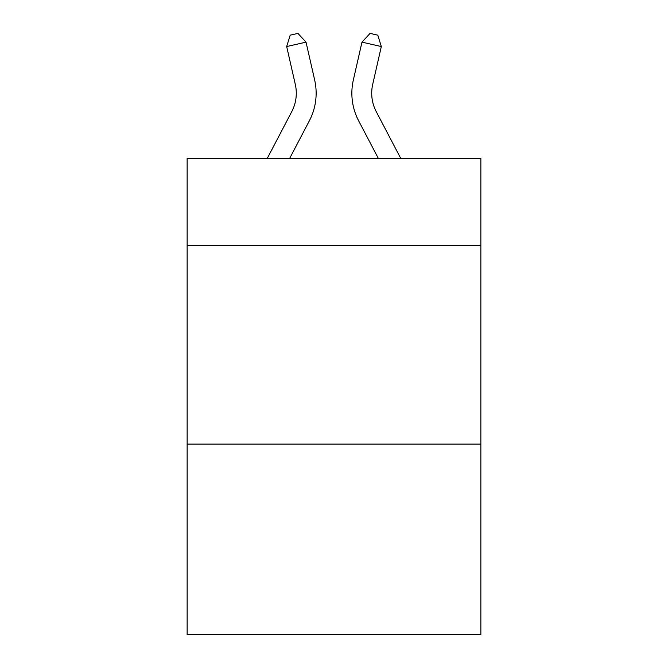 <?xml version="1.0" encoding="UTF-8"?>
<svg xmlns="http://www.w3.org/2000/svg" width="668" height="668" viewBox="0 0 668 668"><rect width="100%" height="100%" fill="white"/><g stroke="black" fill="none" stroke-linecap="round" stroke-linejoin="round"><path stroke-width="1" d="M480.86 245.624L480.86 158.299L187.14 158.299L187.14 245.624L480.86 245.624L480.86 634.6L187.14 634.6L187.14 245.624M480.86 444.078L187.14 444.078M291.757 111.623A39.696 39.696 -34.8 0 0 295.298 84.385A39.696 39.696 -34.8 0 1 291.757 111.623A39.696 39.696 -34.8 0 0 295.298 84.385A39.696 39.696 -34.8 0 1 291.757 111.623A39.696 39.696 -34.8 0 0 295.298 84.385A39.696 39.696 -34.8 0 1 291.757 111.623A39.696 39.696 -34.8 0 0 295.298 84.385A39.696 39.696 -34.8 0 1 291.757 111.623A39.696 39.696 -34.8 0 0 295.298 84.385A39.696 39.696 -34.8 0 1 291.757 111.623A39.696 39.696 -34.8 0 0 295.298 84.385A39.696 39.696 -34.8 0 1 291.757 111.623A39.696 39.696 -34.8 0 0 295.298 84.385A39.696 39.696 -34.8 0 1 291.757 111.623A39.696 39.696 -34.8 0 0 295.298 84.385A39.696 39.696 -34.8 0 1 291.757 111.623A39.696 39.696 -34.8 0 0 295.298 84.385A39.696 39.696 -34.8 0 1 291.757 111.623A39.696 39.696 -34.8 0 0 295.298 84.385A39.696 39.696 -34.8 0 1 291.757 111.623A39.696 39.696 -34.8 0 0 295.298 84.385A39.696 39.696 -34.8 0 1 291.757 111.623A39.696 39.696 -34.8 0 0 295.298 84.385A39.696 39.696 -34.8 0 1 291.757 111.623A39.696 39.696 -34.8 0 0 295.298 84.385A39.696 39.696 -34.8 0 1 291.757 111.623A39.696 39.696 -34.8 0 0 295.298 84.385A39.696 39.696 -34.8 0 1 291.757 111.623A39.696 39.696 -34.8 0 0 295.298 84.385A39.696 39.696 -34.8 0 1 291.757 111.623A39.696 39.696 -34.8 0 0 295.298 84.385A39.696 39.696 -34.8 0 1 291.757 111.623A39.696 39.696 -34.8 0 0 295.298 84.385A39.696 39.696 -34.8 0 1 291.757 111.623A39.696 39.696 -34.8 0 0 295.298 84.385A39.696 39.696 -34.8 0 1 291.757 111.623A39.696 39.696 -34.8 0 0 295.298 84.385A39.696 39.696 -34.8 0 1 291.757 111.623A39.696 39.696 -34.8 0 0 295.298 84.385A39.696 39.696 -34.8 0 1 291.757 111.623A39.696 39.696 -34.8 0 0 295.298 84.385A39.696 39.696 -34.8 0 1 291.757 111.623A39.696 39.696 -34.8 0 0 295.298 84.385A39.696 39.696 -34.8 0 1 291.757 111.623A39.696 39.696 -34.8 0 0 295.298 84.385A39.696 39.696 -34.8 0 1 291.757 111.623A39.696 39.696 -34.8 0 0 295.298 84.385A39.696 39.696 -34.8 0 1 291.757 111.623L267.309 158.299L291.757 111.623A39.696 39.696 -27.9 0 0 295.298 84.385L286.681 46.551L290.188 35.162L297.928 33.4L306.027 42.142L314.653 79.976A59.535 59.535 145.2 0 1 309.342 120.833L289.712 158.299M376.243 111.623A39.696 39.696 34.8 0 1 372.702 84.385A39.696 39.696 34.8 0 0 376.243 111.623A39.696 39.696 34.8 0 1 372.702 84.385A39.696 39.696 34.8 0 0 376.243 111.623A39.696 39.696 34.8 0 1 372.702 84.385A39.696 39.696 34.8 0 0 376.243 111.623A39.696 39.696 34.8 0 1 372.702 84.385A39.696 39.696 34.8 0 0 376.243 111.623A39.696 39.696 34.8 0 1 372.702 84.385A39.696 39.696 34.8 0 0 376.243 111.623A39.696 39.696 34.8 0 1 372.702 84.385A39.696 39.696 34.8 0 0 376.243 111.623A39.696 39.696 34.8 0 1 372.702 84.385A39.696 39.696 34.8 0 0 376.243 111.623A39.696 39.696 34.8 0 1 372.702 84.385A39.696 39.696 34.8 0 0 376.243 111.623A39.696 39.696 34.8 0 1 372.702 84.385A39.696 39.696 34.8 0 0 376.243 111.623A39.696 39.696 34.8 0 1 372.702 84.385A39.696 39.696 34.8 0 0 376.243 111.623A39.696 39.696 34.8 0 1 372.702 84.385A39.696 39.696 34.8 0 0 376.243 111.623A39.696 39.696 34.8 0 1 372.702 84.385A39.696 39.696 34.8 0 0 376.243 111.623A39.696 39.696 34.8 0 1 372.702 84.385A39.696 39.696 34.8 0 0 376.243 111.623A39.696 39.696 34.8 0 1 372.702 84.385A39.696 39.696 34.8 0 0 376.243 111.623A39.696 39.696 34.8 0 1 372.702 84.385A39.696 39.696 34.8 0 0 376.243 111.623A39.696 39.696 34.8 0 1 372.702 84.385A39.696 39.696 34.8 0 0 376.243 111.623A39.696 39.696 34.8 0 1 372.702 84.385A39.696 39.696 34.8 0 0 376.243 111.623A39.696 39.696 34.8 0 1 372.702 84.385A39.696 39.696 34.8 0 0 376.243 111.623A39.696 39.696 34.8 0 1 372.702 84.385A39.696 39.696 34.8 0 0 376.243 111.623A39.696 39.696 34.8 0 1 372.702 84.385A39.696 39.696 34.8 0 0 376.243 111.623A39.696 39.696 34.8 0 1 372.702 84.385A39.696 39.696 34.8 0 0 376.243 111.623A39.696 39.696 34.8 0 1 372.702 84.385A39.696 39.696 34.8 0 0 376.243 111.623A39.696 39.696 34.8 0 1 372.702 84.385A39.696 39.696 34.8 0 0 376.243 111.623A39.696 39.696 34.8 0 1 372.702 84.385A39.696 39.696 34.8 0 0 376.243 111.623L400.691 158.299L376.243 111.623A39.696 39.696 27.9 0 1 372.702 84.385L381.319 46.551L361.972 42.142L353.347 79.976A59.535 59.535 -145.2 0 0 358.658 120.833L378.288 158.299L358.658 120.833M306.027 42.142L314.653 79.976L306.027 42.142L314.653 79.976L306.027 42.142L314.653 79.976L306.027 42.142L314.653 79.976L306.027 42.142L314.653 79.976L306.027 42.142L314.653 79.976L306.027 42.142L314.653 79.976L306.027 42.142L314.653 79.976L306.027 42.142L314.653 79.976L306.027 42.142L314.653 79.976L306.027 42.142L314.653 79.976L306.027 42.142L314.653 79.976L306.027 42.142L314.653 79.976L306.027 42.142L314.653 79.976L306.027 42.142L314.653 79.976L306.027 42.142L314.653 79.976L306.027 42.142L314.653 79.976L306.027 42.142L314.653 79.976L306.027 42.142L314.653 79.976L306.027 42.142L314.653 79.976L306.027 42.142L314.653 79.976L306.027 42.142L314.653 79.976L306.027 42.142L314.653 79.976L306.027 42.142L314.653 79.976L306.027 42.142L286.681 46.551M361.972 42.142L353.347 79.976L361.972 42.142L353.347 79.976L361.972 42.142L353.347 79.976L361.972 42.142L353.347 79.976L361.972 42.142L353.347 79.976L361.972 42.142L353.347 79.976L361.972 42.142L353.347 79.976L361.972 42.142L353.347 79.976L361.972 42.142L353.347 79.976L361.972 42.142L353.347 79.976L361.972 42.142L353.347 79.976L361.972 42.142L353.347 79.976L361.972 42.142L353.347 79.976L361.972 42.142L353.347 79.976L361.972 42.142L353.347 79.976L361.972 42.142L353.347 79.976L361.972 42.142L353.347 79.976L361.972 42.142L353.347 79.976L361.972 42.142L353.347 79.976L361.972 42.142L353.347 79.976L361.972 42.142L353.347 79.976L361.972 42.142L353.347 79.976L361.972 42.142L353.347 79.976L361.972 42.142L353.347 79.976L361.972 42.142L370.072 33.4L377.812 35.162L381.319 46.551"/></g></svg>
